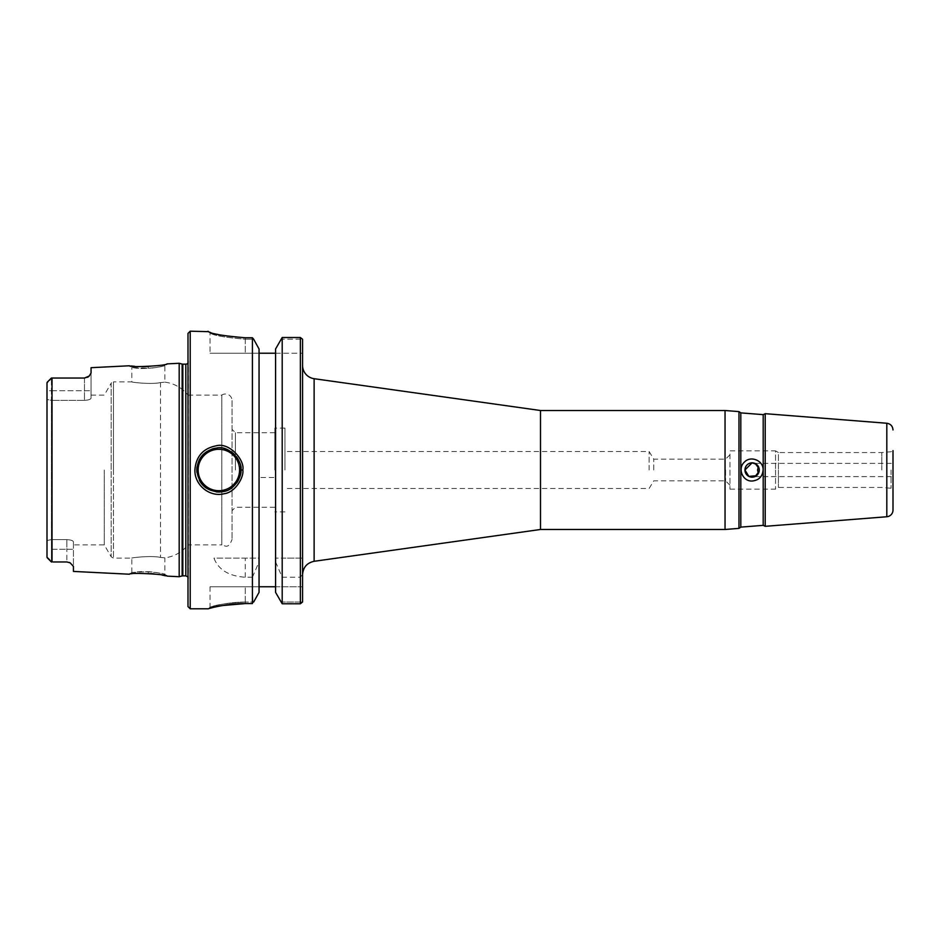 <?xml version="1.0" encoding="UTF-8"?>
<svg xmlns="http://www.w3.org/2000/svg" width="940" height="940" viewBox="0 0 940 940"><rect width="100%" height="100%" fill="white"/><g stroke="black" fill="none" stroke-linecap="round" stroke-linejoin="round"><path stroke-width="0.7" stroke-dasharray="4.7 3.53" d="M881.814 470L881.814 452.551L881.814 470M891.038 470L891.038 488.26L891.038 470M763.198 414.646L763.198 525.354M740.814 412.883L740.814 527.117M765.219 526.318L765.219 413.682M738.969 411.614L738.969 528.386M725.045 529.479L725.045 410.51M759.261 470L758.298 466.416L754.855 463.385L758.333 466.487A7.167 7.167 0 0 0 747.511 464.501A7.167 7.167 0 0 0 747.511 475.499A7.167 7.167 0 0 0 758.333 473.513L757.37 474.841L759.261 470L756.371 464.254M756.371 475.746L754.855 476.603L756.371 475.746M758.733 472.691L758.298 473.572M744.927 470L744.927 470C745.361 465.641 747.746 463.255 752.094 462.832M741.084 470A11.022 11.022 0 0 0 759.931 477.731A11.022 11.022 0 0 0 747.993 459.778A11.022 11.022 0 0 0 741.084 470M893 470L893 450.613L893 489.388L893 450.613L891.038 451.74L881.814 452.551L778.438 452.551L778.438 470L778.438 452.551L775.535 450.871L775.535 470L775.535 450.871L729.969 450.871L729.969 485.24L729.969 450.871M649.129 470L649.129 451.494L649.129 470M653.735 470L653.735 459.166L653.735 470M284.938 470L284.938 428.099L284.938 470M302.562 470L302.562 574.598L302.562 470M540.5 529.479L540.5 410.51M302.562 339.293L302.562 558.125L300.365 558.125L300.365 337.507L282.2 337.507L280.978 339.187L302.469 339.187L280.978 339.187L275.573 348.998L275.573 592.353L275.573 586.76L259.052 586.76L302.562 586.76L302.562 601.964L302.562 586.76L275.573 586.76L275.573 353.228L275.573 477.485L259.052 477.485L259.052 586.76L210.031 586.76L259.052 586.76L259.052 592.353L259.052 353.228L259.052 477.485M275.573 477.485L275.573 592.353L280.966 602.047L302.492 602.047L280.966 602.047L282.2 603.774L300.365 603.774L300.365 577.231L302.562 574.364L302.562 601.964M302.562 574.364L302.562 558.125L275.573 558.125L282.2 558.125L282.2 337.507M725.562 470L725.562 480.834L725.562 470M729.969 470L729.969 489.129L729.969 470M778.438 470L778.438 487.449L778.438 470M775.535 470L775.535 489.129L775.535 470M275.573 353.228L275.573 348.998L275.573 353.228L302.562 353.228L210.031 353.228L259.052 353.228L259.052 348.998L259.052 558.125L213.944 558.125C218.491 569.805 228.937 576.173 245.281 577.231L252.425 577.231L252.895 602.998M252.425 558.125L252.425 337.754L253.647 339.187L252.425 337.754L245.281 337.754L245.281 339.187C223.861 337.331 212.111 335.192 210.031 332.784L210.031 332.784C212.111 335.216 223.861 337.354 245.281 339.187L253.647 339.187L245.281 339.187L245.281 337.754L220.841 335.157M207.999 331.279L210.031 332.784L210.031 353.228L210.031 332.784L207.999 331.279L210.137 332.901L208.093 331.385L216.799 334.217M253.647 339.187L259.052 348.998L259.052 353.228M302.469 339.187L300.365 337.507M300.365 558.125L282.2 558.125M300.353 603.774L302.492 602.047M224.343 448.662A22.031 22.031 0 0 0 216.341 448.11M211.888 449.097A22.031 22.031 0 0 0 203.78 453.914M199.01 460.412A22.031 22.031 0 0 0 197.024 466.945M196.954 472.444A22.031 22.031 0 0 0 199.398 480.352M206.26 488.083A22.031 22.031 0 0 0 216.153 491.867M224.214 491.362A22.031 22.031 0 0 0 236.61 483.019M238.689 479.565A22.031 22.031 0 0 0 240.546 473.795M240.875 470A22.031 22.031 0 0 0 240.816 468.426M240.593 466.475A22.031 22.031 0 0 0 239.442 462.174M236.316 456.582A22.031 22.031 0 0 0 234.283 454.29M231.546 451.999A22.031 22.031 0 0 0 228.949 450.424M232.062 400.605L232.062 539.395L232.062 400.605A6.604 6.604 0 0 0 221.805 395.094L188 395.094L188 470L188 357.987L188 582.013L188 395.094A35.25 35.25 0 0 0 164.864 382.145L160.482 382.592L164.864 382.145L164.864 365.684L167.014 363.886C168.319 363.721 156.369 366.318 148.226 366.577L148.32 368.339C155.488 368.081 166.016 365.507 164.864 365.684C165.687 366.106 144.337 369.902 135.477 368.034C125.878 366.588 136.089 368.88 148.32 368.339L131.823 367.564L129.497 365.766L130.848 365.942M142.528 366.706L134.749 366.353M179.188 363.275L179.188 576.725M53.181 378.045L84.459 378.045A6.604 6.604 0 0 0 86.257 377.786A6.604 6.604 0 0 1 84.459 378.045L84.459 400.37L51.406 400.37L51.406 539.619L47 540.512L47 399.488L51.406 400.37L51.406 378.045L52.017 378.045L52.017 561.956M91.062 367.693L91.062 398.102C90.734 399.371 88.525 400.123 84.459 400.37C88.525 400.123 90.734 399.371 91.062 398.102L91.062 373.027L89.159 376.071M73.438 571.426L73.438 549.265L73.438 566.421L70.594 563.13M66.822 561.956L68.456 562.155M68.62 562.202L69.29 562.437M66.834 561.956L53.181 561.956L66.834 561.956A6.604 6.604 0 0 1 68.538 562.179A6.604 6.604 0 0 0 66.834 561.956L66.834 549.265L66.834 561.956L53.181 561.956M148.226 573.423L148.32 571.661L135.395 571.978L141.258 571.567C154.571 572.154 162.444 573.071 164.864 574.317C166.028 574.493 155.488 571.92 148.32 571.661L131.823 572.437L129.485 574.222C128.181 574.258 140.142 572.86 148.226 573.423L150.729 573.576M154.089 573.894L162.115 575.08M165.675 575.809L167.014 576.114L164.864 574.317L164.864 557.855L160.482 557.408C151.305 555.352 131.013 557.761 131.823 558.125C131.013 557.761 151.305 555.352 160.482 557.408C151.305 555.352 131.013 557.761 131.823 558.125C131.013 557.761 151.305 555.352 160.482 557.408L164.864 557.855C174.264 556.539 181.972 552.226 188 544.906L188 470L188 544.906L221.805 544.906L221.805 395.094L221.805 544.906C224.848 545.247 228.173 549.9 232.062 539.395M160.482 382.592C151.305 384.648 131.013 382.239 131.823 381.875C131.013 382.239 151.305 384.648 160.482 382.592C151.305 384.648 131.013 382.239 131.823 381.875C131.013 382.239 151.305 384.648 160.482 382.592L160.482 557.408L160.482 382.592M190.209 331.197L190.209 608.791M245.281 603.586L245.281 602.047L253.659 602.047L245.281 602.047C223.391 602.047 205.39 608.779 210.924 606.946C215.988 604.761 227.445 603.127 245.281 602.047C223.391 602.047 205.39 608.779 210.924 606.946C215.988 604.761 227.445 603.127 245.281 602.047L245.281 603.586L252.425 603.586M211.794 607.804L222.757 605.513M253.201 602.622L259.052 592.353L259.052 558.125L213.944 558.125M188 606.594L188 333.406M275.573 561.909L282.2 577.231L300.365 577.231M235.423 470L235.423 432.729L235.423 470M274.868 470L274.868 428.099L274.868 470M47 382.803L51.406 378.045L51.406 390.735L47 390.735L47 557.185L47 382.803L47 399.488L51.406 400.37L84.459 400.37L84.459 378.045M51.406 561.956L51.406 539.619L66.834 539.619C70.9 539.877 73.109 540.629 73.438 541.898C73.109 540.629 70.9 539.877 66.834 539.619L51.406 539.619L51.406 561.956L47 557.185L47 540.512L51.406 539.619L51.406 390.735L47 390.735M73.438 541.898L73.438 549.265L73.438 541.898M104.293 470L104.293 544.906L104.293 470M47.752 557.996L49.644 559.829M47.223 382.228L51.406 378.045M91.062 395.094L104.293 395.094L111.167 383.191L111.167 556.797L111.167 383.191A2.644 2.644 0 0 1 113.458 381.875L113.458 470L113.458 381.875L131.823 381.875L131.823 367.564M69.701 562.614A6.604 6.604 0 0 0 68.538 562.179A6.604 6.604 0 0 1 70.206 562.884M87.49 377.304A6.604 6.604 0 0 1 86.257 377.786A6.604 6.604 0 0 0 87.49 377.304M252.425 577.231L259.052 561.909M282.2 603.774L282.2 577.231M188 363.016A2.644 2.644 0 0 0 188.447 361.148L188.447 470L188 357.987M886.808 516.753L886.808 423.247M314.124 378.703L314.124 561.298M245.281 339.187L245.281 353.228L245.281 339.187M245.281 602.047L245.281 586.76L245.281 602.047M51.406 549.265L73.438 549.265L66.834 549.265L66.834 539.619L66.834 549.265L51.406 549.265M113.458 470L113.458 558.125L113.458 470M49.644 380.171L47.752 382.004M51.406 390.735L91.062 390.735L51.406 390.735M245.281 577.231L245.281 558.125M182.137 364.074L182.137 575.926M182.83 364.156L182.83 575.844M185.826 364.156L185.826 575.844M188.447 470L188.447 578.852L188.447 470M729.969 489.129L775.535 489.129L778.438 487.449L881.814 487.449L891.038 488.26L893 489.388M754.855 476.603L893 476.603L754.855 476.603M754.855 463.385L893 463.385L754.855 463.385M729.969 454.76L725.562 459.166L653.735 459.166L649.129 451.494L284.938 451.494M729.969 485.24L725.562 480.834L653.735 480.834L649.129 488.506L284.938 488.506M207.999 331.197L210.031 332.713M131.823 572.437L131.823 558.125L113.458 558.125L111.167 556.797L104.293 544.906L73.438 544.906M210.031 586.76L210.031 607.193L208.022 608.803M274.868 432.729L235.423 432.729L232.062 429.369M274.868 507.271L235.423 507.271L232.062 510.632M284.938 428.099L274.868 428.099M284.938 511.889L274.868 511.889M47.223 557.773L51.23 561.791M188 582.013L188 576.984"/><path stroke-width="1.41" d="M763.198 525.354L763.198 414.646L765.219 413.682L765.219 526.318L763.198 525.354L740.814 527.117L740.814 412.883L738.969 411.614L725.045 410.51L725.045 529.479L738.969 528.386L738.969 411.614M752.259 481.01C758.862 480.281 762.481 476.615 763.116 470C763.609 460.541 750.602 455.242 744.363 462.151C737.207 468.496 742.741 481.703 752.259 481.01M740.814 527.117L738.969 528.386M758.298 473.572L756.371 475.746L758.733 472.691L759.261 470L758.298 466.416L756.371 464.254L752.094 462.832L756.371 464.254M759.261 470A7.167 7.167 0 0 0 748.51 463.796A7.167 7.167 0 0 0 748.51 476.204A7.167 7.167 0 0 0 759.261 470L758.733 472.691M756.371 475.746L748.851 476.38L744.927 470L748.851 476.38L756.371 475.746M759.12 468.602L755.173 463.526L759.12 468.602M752.094 462.832L744.927 470M759.12 471.387L755.173 476.463L759.12 471.387M758.333 466.487L757.57 470L758.333 473.513M893 429.944C892.671 426.102 890.615 423.87 886.808 423.247L886.808 516.753A6.709 6.709 0 0 0 893 510.056L893 450.613M893 510.056L893 470M314.124 378.703L540.5 410.51L540.5 529.479L314.124 561.298L314.124 378.703A13.43 13.43 0 0 1 302.562 365.402M302.562 601.964L302.562 339.293M207.999 331.279C210.196 333.712 222.627 335.874 245.281 337.754L252.425 337.754L253.647 339.187L252.425 337.754L252.425 603.586L245.281 603.586C226.434 604.678 214.332 606.335 208.974 608.544C203.122 610.401 222.145 603.586 245.281 603.586L222.757 605.513M220.841 335.157L216.799 334.217M282.2 337.507L282.2 603.774L275.573 592.353L275.573 348.998L282.2 337.507L300.365 337.507L302.469 339.187M300.365 337.507L300.365 603.774L282.2 603.774M302.492 602.047L300.353 603.774M216.341 448.11A22.031 22.031 0 0 0 211.888 449.097M203.78 453.914A22.031 22.031 0 0 0 199.01 460.412M197.024 466.945A22.031 22.031 0 0 0 196.954 472.444M199.398 480.352A22.031 22.031 0 0 0 206.26 488.083M216.153 491.867A22.031 22.031 0 0 0 224.214 491.362M236.61 483.019A22.031 22.031 0 0 0 238.689 479.565M240.546 473.795A22.031 22.031 0 0 0 240.875 470C242.179 475.887 234.319 490.234 223.779 491.467C207.928 492.877 198.939 485.721 196.812 470C197.8 457.757 204.321 450.46 216.376 448.11C228.784 444.608 242.978 461.47 240.875 470L242.79 470C245.082 460.588 229.654 441.953 216.153 445.819C203.052 448.415 195.966 456.476 194.897 470C194.427 485.064 209.773 497.565 224.214 493.712C235.67 492.349 244.2 476.498 242.79 470M240.816 468.426A22.031 22.031 0 0 0 240.593 466.475M239.442 462.174A22.031 22.031 0 0 0 236.316 456.582M234.283 454.29A22.031 22.031 0 0 0 231.546 451.999M228.949 450.424A22.031 22.031 0 0 0 224.343 448.662M148.226 366.577L142.528 366.706M134.749 366.353L130.848 365.942M89.159 376.071A6.604 6.604 0 0 1 87.49 377.304A6.604 6.604 0 0 0 89.159 376.071L84.459 378.045L89.159 376.071L91.062 373.027L91.062 367.693L129.497 365.766C128.381 367.74 168.213 365.707 167.014 363.886L179.188 363.275L179.188 576.725L167.014 576.114C168.225 574.293 128.345 572.272 129.485 574.222L73.438 571.426L73.438 566.421L70.206 562.884L66.834 561.956L53.181 561.956M52.017 561.956L51.406 561.956L52.017 561.956L52.017 378.045L53.181 378.045L51.406 378.045L47.223 382.228M84.459 378.045L53.181 378.045M69.29 562.437L70.206 562.884A6.604 6.604 0 0 0 69.701 562.614M150.729 573.576L154.089 573.894M162.115 575.08L165.675 575.809M190.209 331.197L188 333.406L188 606.594L190.209 608.791L190.209 331.197L208.621 331.656M208.022 608.803L211.794 607.804M253.659 602.047L259.052 592.353L259.052 348.998L253.647 339.187M47 390.735L47 382.803L47.752 382.004L47 382.803L47.752 382.004L47 382.803L47 557.185L51.406 561.956M51.406 378.045L49.644 380.171M275.573 353.228L259.052 353.228M259.052 586.76L275.573 586.76M182.137 364.074A2.644 2.644 0 0 0 182.83 364.156L182.83 575.844L182.137 575.926L182.137 364.074L179.188 363.275M182.83 575.844L185.826 575.844L185.826 364.156A2.644 2.644 0 0 0 188 363.016M198.14 470A20.704 20.704 0 0 1 218.844 449.285A20.704 20.704 0 0 1 239.559 470A20.704 20.704 0 0 1 218.844 490.704A20.704 20.704 0 0 1 198.14 470M49.644 559.829L47.752 557.996M763.198 414.646L740.814 412.883M886.808 423.247L765.219 413.682M886.808 516.753L765.219 526.318M314.124 561.298C306.981 562.872 303.127 567.302 302.562 574.598M540.5 529.479L725.045 529.479M540.5 410.51L725.045 410.51M190.209 608.791L208.022 608.791M47.223 557.773L51.23 561.791M182.137 575.926L179.188 576.725M185.826 364.156L182.83 364.156M185.826 575.844L188 576.984"/></g></svg>
